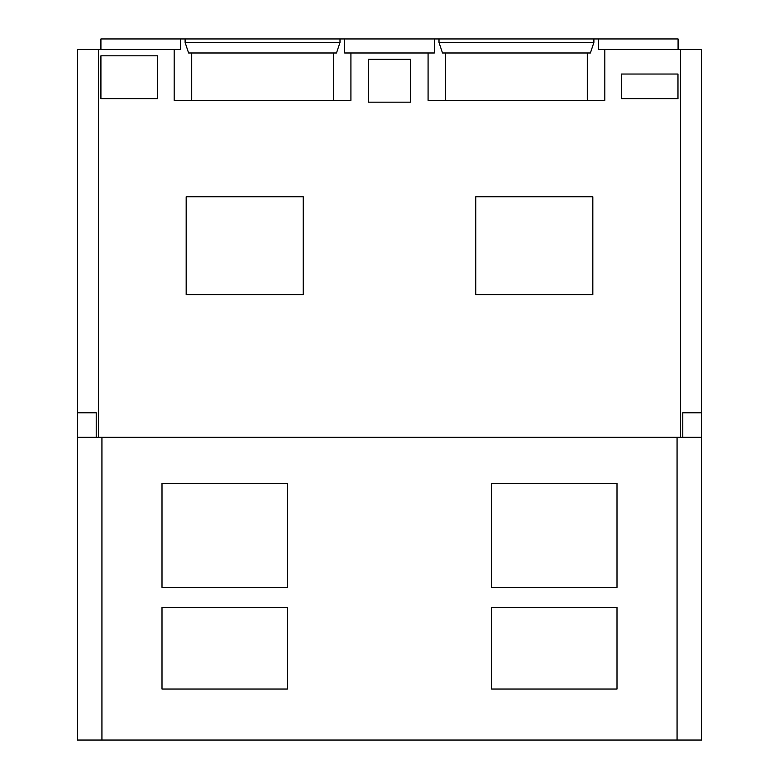 <?xml version="1.0" encoding="UTF-8"?>
<svg xmlns="http://www.w3.org/2000/svg" width="779" height="779" viewBox="0 0 779 779"><rect width="100%" height="100%" fill="white"/><g stroke="black" fill="none" stroke-linecap="round" stroke-linejoin="round"><path stroke-width="1.17" d="M678.081 49.466L678.081 38.95L100.919 38.95L100.919 49.466M439.005 42.465L593.89 42.465L590.404 52.982L442.501 52.982L439.005 42.465L439.005 38.95M445.607 100.325L445.607 52.982M598.564 38.95L598.564 49.466L604.825 49.466L604.825 100.325L428.08 100.325L428.08 52.982L350.92 52.982L350.92 100.325L174.175 100.325L174.175 49.466L180.436 49.466L180.436 38.95M604.825 49.466L701.616 49.466L701.616 437.331L701.499 412.782L682.784 412.782L682.784 437.331L96.216 437.331L96.216 412.782L77.501 412.782L77.384 437.331L77.384 49.466L174.175 49.466M587.288 52.982L587.288 100.325M77.501 437.331L96.216 437.331M682.784 437.331L701.499 437.331L680.573 437.331L680.573 49.466M677.973 98.641L677.973 74.034L621.389 74.034L621.389 98.641L677.973 98.641M410.669 102.156L410.669 59.321L368.331 59.321L368.331 102.156L410.669 102.156M157.524 98.651L157.524 55.815L100.919 55.815L100.919 98.651L157.524 98.651M592.829 196.756L475.774 196.756L475.774 294.608L592.829 294.608L592.829 196.756M186.171 196.756L186.171 294.608L303.226 294.608L303.226 196.756L186.171 196.756M339.995 38.95L339.995 42.465L336.499 52.982L188.596 52.982L185.11 42.465L185.11 38.95M191.712 100.325L191.712 52.982M428.08 52.982L434.341 52.982L434.341 38.95M350.92 52.982L344.659 52.982L344.659 38.95M593.89 42.465L593.89 38.95M333.393 52.982L333.393 100.325M339.995 42.465L185.11 42.465M701.616 437.331L701.616 740.05L677.068 740.05L677.068 437.331L101.932 437.331L101.932 740.05L77.384 740.05L77.384 437.331L98.427 437.331L98.427 49.466M677.068 740.05L101.932 740.05M491.646 607.493L491.646 689.035L616.997 689.035L616.997 607.493L491.646 607.493M616.997 483.34L491.646 483.34L491.646 587.376L616.997 587.376L616.997 483.34M287.354 607.493L162.003 607.493L162.003 689.035L287.354 689.035L287.354 607.493M162.003 483.34L162.003 587.376L287.354 587.376L287.354 483.34L162.003 483.34"/></g></svg>
